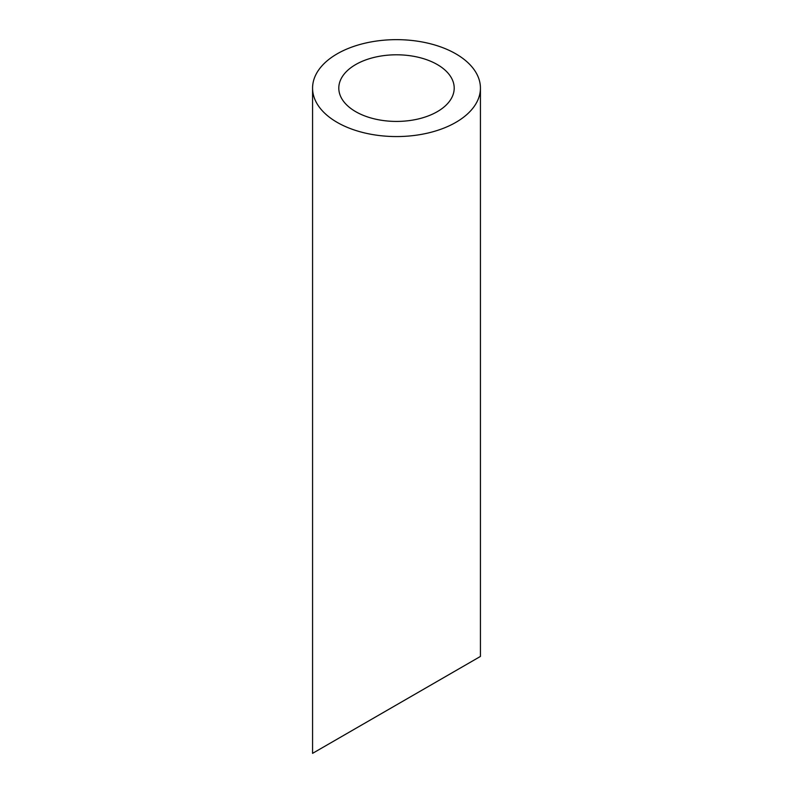 <?xml version="1.0" encoding="UTF-8"?>
<svg xmlns="http://www.w3.org/2000/svg" width="793" height="793" viewBox="0 0 793 793"><rect width="100%" height="100%" fill="white"/><g stroke="black" fill="none" stroke-linecap="round" stroke-linejoin="round"><path stroke-width="1.19" d="M355.7 111.664A57.701 33.316 0 0 0 418.585 118.891A57.701 33.316 0 0 0 454.201 88.112A57.701 33.316 0 0 0 396.5 54.796A57.701 33.316 0 0 0 338.799 88.112A57.701 33.316 0 0 0 355.7 111.664M355.7 728.45L338.799 738.204M454.201 671.572L437.3 681.336M337.154 122.37A83.929 48.462 0 0 0 428.616 132.877A83.929 48.462 0 0 0 480.429 88.112A83.929 48.462 0 0 0 396.5 39.65A83.929 48.462 0 0 0 312.571 88.112A83.929 48.462 0 0 0 337.154 122.37M480.429 88.112L480.429 656.435L312.571 753.35L312.571 88.112"/></g></svg>
